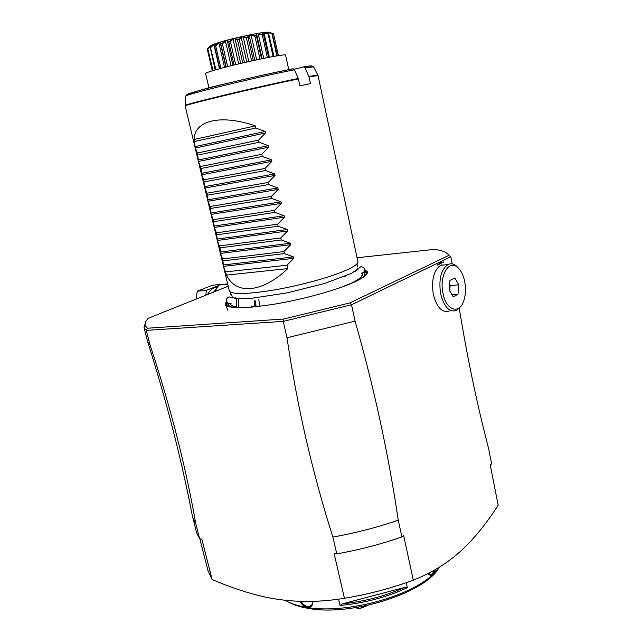 <?xml version="1.0" encoding="UTF-8"?>
<svg xmlns="http://www.w3.org/2000/svg" width="642" height="642" viewBox="0 0 642 642"><rect width="100%" height="100%" fill="white"/><g stroke="black" fill="none" stroke-linecap="round" stroke-linejoin="round"><path stroke-width="0.96" d="M221.715 284.43L220.527 284.751M218.858 285.417L206.451 290.328L205.801 295.208M207.51 294.526L209.485 291.452L211.908 289.133L214.091 287.905L217.726 287.175M206.451 290.328L197.246 291.211L212.454 285.225L221.626 284.318M197.246 291.211L196.187 299.06M225.182 303.81L227.758 310.166M227.725 284.141L219.123 284.992L213.786 292.006M219.123 284.992L227.653 283.844M258.822 299.124L259.537 306.33M228.223 286.22L148.35 318.239C145.469 321.128 144.482 323.672 145.381 325.871L144.033 327.58L145.614 321.915M145.381 325.871L147.443 328.231L283.531 319.05L349.93 302.904L448.806 255.436C447.289 252.434 442.418 250.412 434.177 249.377L357.048 257.763M357.305 268.525L358.83 268.637M364.68 269.728L367.248 271.606C368.283 274.102 364.022 277.585 354.464 282.039C337.483 289.855 303.843 299.236 274.84 304.099C244.104 308.85 227.557 308.858 225.206 304.139L226.666 301.066M231.433 297.567L232.797 296.789M349.93 302.904L351.519 304.765L283.226 321.385L283.531 319.05M398.257 520.164C377.368 527.347 355.58 532.98 332.893 537.081L336.761 553.869C359.384 549.825 381.099 544.175 401.9 536.929L398.257 520.164C388.394 453.709 373.997 387.359 355.066 321.128L351.519 304.765L450.812 256.784L448.806 255.436M450.812 256.784L452.217 263.91M449.336 310.977C442.089 313.079 436.753 307.534 433.31 294.349C431.255 280.032 433.687 270.354 440.605 265.315L445.773 264.809M207.944 570.529L212.117 579.477C228.608 586.603 244.458 592.036 259.681 595.776C286.404 602.356 314.66 603.191 344.441 598.28C368.484 594.267 391.443 588.224 413.312 580.151C432.138 572.72 448.437 562.577 462.224 549.729C474.928 537.723 486.909 522.885 498.176 505.214L490.239 464.993L491.612 463.877L488.65 448.846L482.407 423.897C474.197 389.887 467.031 354.673 460.908 318.263L459.295 308.489M413.312 580.151L403.641 535.508L401.9 536.929M437.074 265.226L440.252 262.779L443.726 261.992L437.074 265.226L443.726 261.992M442.795 265.098L441.688 264.857M458.797 268.533L456.398 265.989C453.557 263.677 450.708 263.212 447.867 264.6C440.99 269.664 438.574 279.39 440.629 293.779C444.063 307.036 449.384 312.614 456.59 310.503L461.638 305.191M464.736 281.718C463.38 275.169 460.996 270.386 457.577 267.377C448.862 259.167 439.088 275.859 442.964 293.209C446.078 310.624 459.528 314.901 463.837 300.608C465.683 294.863 465.988 288.563 464.736 281.718M454.817 277.946L458.813 284.839L458.027 294.245L453.212 296.845L449.143 289.943L449.962 280.442L454.817 277.946M449.601 284.663L450.122 285.562L458.813 284.839M450.122 285.562L449.673 290.834M451.952 294.702L458.027 294.245M212.117 579.477L201.789 539.039L199.654 538.807L196.556 532.579L192.199 515.069M199.654 538.807L195.786 523.695L192.744 517.701M344.441 598.28L334.129 553.581L336.761 553.869M192.608 517.203C181.646 460.001 166.679 401.587 147.716 341.961L150.059 345.011C170.419 406.667 185.658 466.228 195.786 523.695M150.059 345.011L146.312 330.381L283.226 321.385L287.006 337.772L355.066 321.128M332.893 537.081C312.453 472.969 297.158 406.53 287.006 337.772M312.855 601.337C312.919 605.518 311.121 607.557 307.446 607.46L307.157 607.42C304.212 606.706 301.804 604.676 299.934 601.329M307.157 607.42C297.928 605.952 290.513 603.568 284.92 600.246M438.013 569.454C421.425 594.139 350.66 616.087 309.444 608.568C301.427 607.316 294.79 605.326 289.534 602.597M312.694 601.345C312.694 603.841 311.763 605.502 309.885 606.305L307.558 606.521C305.014 606.008 302.847 604.291 301.066 601.361M440.34 566.557L433.189 574.309C409.484 597.06 345.38 614.113 307.446 607.46M435.637 569.39L433.286 574.221M434.522 570.024L432.507 573.643L433.189 574.309C431.384 575.786 429.634 575.537 427.941 573.547M406.258 582.679L407.357 587.687C386.693 597.277 364.247 603.199 340.019 605.446L338.559 599.138M356.543 607.501L360.01 608.496L364.014 606.144M360.01 608.496L354.986 607.749M368.107 605.27L360.13 608.472M432.507 573.643L430.991 574.454L428.118 573.458M340.019 605.446L342.531 603.809C364.632 601.49 385.272 596.049 404.452 587.486L407.357 587.687M404.452 587.486L342.531 603.809M147.451 328.231L146.312 330.381L144.153 327.893M355.082 271.397L354.432 271.325M236.577 298.073L236.015 298.426M345.894 275.916L343.96 276.75M254.216 306.892L255.331 306.804M341.239 287.319L349.874 283.756M231.987 295.729L229.338 290.906C231.963 294.702 247.058 294.365 274.615 289.911C300.584 285.401 330.542 277.143 345.918 270.362C354.448 266.558 358.421 263.597 357.843 261.479L318.039 75.62L309.011 76.839L310.479 83.645L299.95 85.803L298.305 78.468L294.413 69.793L292.792 68.814C274.632 72.353 245.188 78.934 222.092 84.624C197.921 90.642 186.156 94.045 186.79 94.831M294.076 69.28L303.963 66.856L305.014 67.827L309.011 76.839M208.971 87.97L205.584 73.493C205.761 72.859 210.151 71.35 218.753 68.967C242.74 62.266 287.6 53.053 285.578 55.172L288.748 69.665M278.363 55.653L273.604 34.058L272.409 33.713M210.062 46.08L207.623 48.407L211.419 45.189L210.191 47.211L214.765 43.889L214.893 45.59L219.901 42.26L221.715 43.576L226.482 40.414L229.692 41.457L234.049 38.488L238.455 39.331L242.05 36.618L247.018 37.413L249.89 34.949L255.741 35.647L257.001 33.601L262.995 34.363C260.909 32.293 262.714 32.044 268.412 33.601L267.08 32.196L272.184 33.344L269.383 32.236L273.604 34.058M273.532 33.641L273.652 34.17M277.32 55.822L272.184 33.344M276.854 55.894L271.975 33.809L268.051 32.477L268.244 33.352M272.088 33.344L271.975 33.809M268.051 32.477L267.241 32.654M274.006 56.384L268.597 33.577M267.216 32.533L268.091 33.256M273.115 56.544L268.147 34.106L263.998 32.886L269.399 57.242M268.412 33.601L268.147 34.106M263.998 32.886L262.698 33.071L263.605 34.508L262.995 34.363M268.621 57.387L263.597 34.748M267.369 57.636L262.329 34.957L258.22 33.785L263.702 58.366M262.738 34.403L262.329 34.957M258.22 33.785L256.551 34.082L256.455 36L255.741 35.647M261.551 58.807L256.455 36M260.026 59.12L254.922 36.297L251.118 35.117L256.664 59.834M255.436 35.703L254.922 36.297M251.118 35.117L249.2 35.503L254.754 60.252M253.293 60.565L248.141 37.669L247.355 37.34M249.2 35.503L248.141 37.669M251.608 60.942L246.448 38.03L243.206 36.779L248.799 61.568M247.018 37.413L246.448 38.03M243.206 36.779L241.167 37.236L246.769 62.025M244.45 62.555L239.257 39.643L238.455 39.331M241.167 37.236L239.257 39.643M242.724 62.956L237.524 40.045L235.052 38.664L240.686 63.438M238.11 39.411L237.524 40.045M235.052 38.664L233.046 39.154L238.688 63.911M235.678 64.633L230.462 41.762L229.692 41.457M233.046 39.154L230.462 41.762M234.041 65.027L228.817 42.179L227.268 40.623L232.91 65.307M229.363 41.545L228.817 42.179M227.268 40.623L225.446 41.112L231.088 65.757M227.629 66.624L222.405 43.881L221.715 43.576M225.446 41.112L222.405 43.881M226.201 66.993L220.415 42.516L218.906 42.966L224.54 67.426M221.434 43.656L220.976 44.282M220.88 68.389L215.672 45.839L215.118 45.518M218.906 42.966L215.672 45.839M214.893 45.59L214.564 46.192L219.765 68.694L214.556 46.168L214.982 44.21L213.89 44.579L219.484 68.766M215.905 69.769L210.335 47.155M213.89 44.579L210.737 47.5M215.174 69.978L210.191 47.211M211.338 45.574L210.841 46.312M213 70.612L207.679 48.367M210.737 45.855L207.912 48.752M212.687 70.708L207.623 48.407M212.309 70.821L207.35 49.514L207.631 48.736M210.191 46.136L212.895 44.499L219.981 42.155C233.824 37.982 259.352 32.541 266.799 32.148L269.544 32.317M226.514 275.113L287.785 268.605C262.024 293.225 235.67 294.959 226.514 275.113L223.552 266.326L222.654 258.927L220.471 253.43L220.005 247.852L217.381 240.477L216.418 232.821L214.267 227.461L213.28 219.676L211.146 214.38L210.135 206.475L208.008 201.243L206.965 193.202L204.517 186.637L203.779 179.864L201.684 174.776L201.066 168.477L198.506 161.447L197.367 153.005L195.304 148.053L194.141 139.475L255.355 125.88C220.383 113.819 194.101 120.64 194.141 139.475M287.785 268.605L287.014 265.21L293.771 258.349L293.442 256.904L284.382 253.63L283.916 251.592L290.69 244.698L290.361 243.246L281.268 239.947L280.803 237.901L287.592 230.976L287.263 229.523L278.147 226.201L277.681 224.146L284.478 217.189L284.149 215.72L275.009 212.39L274.535 210.319L281.357 203.329L281.019 201.861L271.855 198.506L271.381 196.428L278.211 189.406L277.874 187.921L268.685 184.551L268.212 182.456L275.049 175.41L274.712 173.918L265.499 170.523L265.018 168.421L271.879 161.343L271.542 159.842L262.297 156.431L261.816 154.321L268.685 147.203L268.348 145.702L259.079 142.259L258.598 140.141L265.475 132.99L265.138 131.482L255.837 128.023L255.355 125.88M255.837 128.023L194.622 141.505M258.598 140.141L197.367 153.005M259.079 142.259L197.848 155.019M261.816 154.321L200.585 166.471M262.297 156.431L201.066 168.477M265.018 168.421L203.779 179.864M265.499 170.523L204.26 181.863M268.212 182.456L206.965 193.202M268.685 184.551L207.438 195.184M271.381 196.428L210.135 206.475M271.855 198.506L210.6 208.449M274.535 210.319L213.28 219.676M275.009 212.39L213.754 221.642M277.681 224.146L216.418 232.821M278.147 226.201L216.892 234.779M280.803 237.901L219.54 245.902M281.268 239.947L220.005 247.852M283.916 251.592L222.654 258.927M284.382 253.63L223.111 260.861M287.014 265.21L225.743 271.887M252.579 306.563L252.547 307.077M251.825 305.897L251.52 307.085M238.519 307.317L238.68 298.345M255.644 300.857L256.022 306.732M236.842 298.121L236.505 307.077M213.65 292.062L216.258 289.141M227.091 306.098L226.987 304.597M307.309 607.436L307.558 606.521M228.311 306.579L226.185 304.517L227.083 302.061M232.556 297.872L233.632 297.254M365.587 275.434L366.526 272.377L364.656 270.78M357.963 269.399L356.751 269.311M361.197 278.58C364.592 276.052 365.442 274.086 363.757 272.665M356.27 270.643L355.427 270.579M233.616 307.518C229.627 306.74 227.99 305.407 228.68 303.514M234.627 298.257L235.365 297.832M348.55 284.558L350.355 283.756C359.873 279.302 363.789 275.908 362.088 273.556M355.307 271.261L354.625 271.197M247.563 307.462C236.176 307.775 230.518 306.507 230.614 303.682M235.758 298.394L236.352 298.04M303.602 66.832C309.412 65.861 312.148 65.62 311.795 66.11M294.413 69.793C257.811 76.847 185.081 94.551 185.458 96.196C190.883 92.609 205.103 88.267 228.135 83.179C252.555 77.313 274.246 72.514 293.193 68.79M308.866 76.398L317.83 75.114L313.641 66.84L305.014 67.827M185.201 105.665L185.249 105.481C184.792 104.237 260.612 86.06 298.305 78.468M298.45 78.918C259.553 86.774 181.678 105.489 185.185 106.042L185.458 96.196M194.967 146.625L265.138 131.482M195.304 148.053L265.475 132.99M198.169 160.027L268.348 145.702M198.506 161.447L268.685 147.203M201.347 173.364L271.542 159.842M201.684 174.776L271.879 161.343M204.517 186.637L274.712 173.918M204.854 188.042L275.049 175.41M207.679 199.847L277.874 187.921M208.008 201.243L278.211 189.406M210.817 212.992L281.019 201.861M211.146 214.38L281.357 203.329M213.938 226.08L284.149 215.72M214.267 227.461L284.478 217.189M217.052 239.097L287.263 229.523M217.381 240.477L287.592 230.976M220.15 252.065L290.361 243.246M220.471 253.43L290.69 244.698M223.231 264.961L293.442 256.904M223.552 266.326L293.771 258.349M254.778 300.929L255.155 306.82M214.091 287.905L217.453 287.584M227.701 284.045L219.42 284.863M440.605 265.315L447.867 264.6M457.577 267.377L456.398 265.989M199.831 538.823L208.265 571.781M429.225 574.245L430.991 574.454M311.835 604.724L309.885 606.305M144.033 327.58L147.716 341.961M228.392 303.369L226.185 304.517L225.206 304.139M363.966 272.409L366.526 272.377L367.248 271.606M356.318 270.611L355.467 270.547M235.317 297.816L234.563 298.249M361.863 275.249C362.457 276.798 358.597 279.639 350.283 283.764L347.836 284.847M230.847 293.651L230.687 294.517L231.778 295.352M361.277 273.364C365.009 271.959 365.771 269.977 363.565 267.441L360.876 266.679L351.575 273.332L324.635 283.467L287.223 292.848L252.499 298.145L237.026 298.514L228.921 296.893C227.011 298 226.217 299.068 226.538 300.111C226.682 302.783 228.239 303.794 231.216 303.152M357.546 266.486L357.634 264.865M268.685 57.379L263.621 34.564M262.113 58.695L256.744 34.668M225.88 67.073L220.487 43.656M210.207 47.187L212.895 44.499M267.409 32.686L266.92 32.333M214.54 46.072L215.206 44.426M211.154 45.759L211.499 45.165M313.641 66.84C311.474 65.275 306.322 66.624 303.963 66.856M318.039 75.579L317.83 75.114M229.338 290.906L185.185 106.042M248.358 307.414C238.856 307.791 233.335 307.004 231.794 305.038M215.648 289.879L214.685 290.987M245.91 298.578L246.6 298.514M254.28 300.873L254.689 306.868"/></g></svg>
